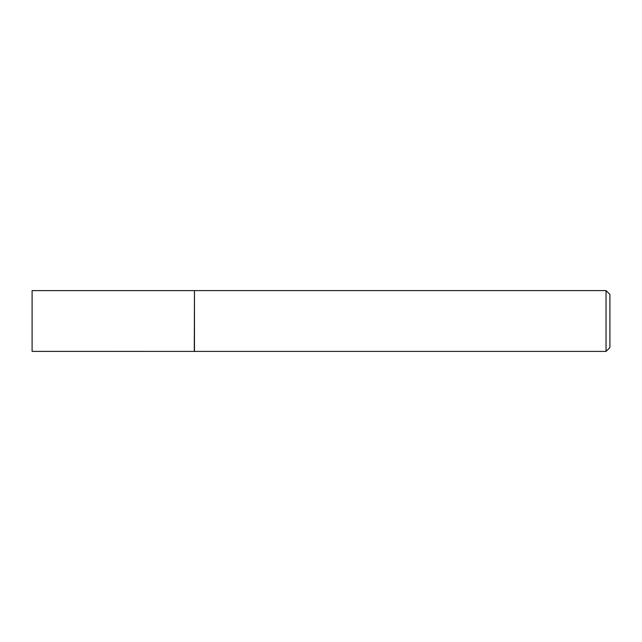 <?xml version="1.0" encoding="UTF-8"?>
<svg xmlns="http://www.w3.org/2000/svg" width="642" height="642" viewBox="0 0 642 642"><rect width="100%" height="100%" fill="white"/><g stroke="black" fill="none" stroke-linecap="round" stroke-linejoin="round"><path stroke-width="0.96" d="M194.293 351.383L194.462 290.593L194.462 351.407L32.1 351.383L32.1 290.617L194.293 290.617M606.04 290.593L609.9 294.453L609.9 347.547L606.04 351.407L606.04 290.593L194.462 290.593M606.04 351.407L194.462 351.407"/></g></svg>
